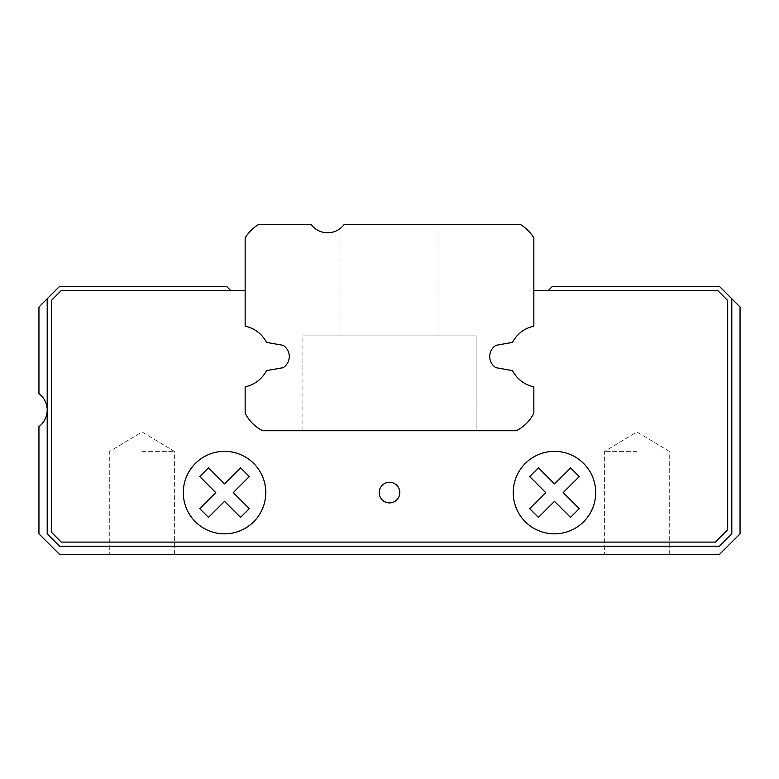 <?xml version="1.0" encoding="UTF-8"?>
<svg xmlns="http://www.w3.org/2000/svg" width="779" height="779" viewBox="0 0 779 779"><rect width="100%" height="100%" fill="white"/><g stroke="black" fill="none" stroke-linecap="round" stroke-linejoin="round"><path stroke-width="0.58" stroke-dasharray="3.9 2.92" d="M340.014 335.885L438.986 335.885L340.014 335.885L438.986 335.885L340.014 335.885L438.986 335.885L340.014 335.885L340.014 228.656M344.133 224.537L438.986 224.537L344.133 224.537C338.729 230.253 338.729 230.253 344.133 224.537C338.729 230.253 338.729 230.253 344.133 224.537L438.986 224.537L344.133 224.537C338.729 230.253 338.729 230.253 344.133 224.537C338.729 230.253 338.729 230.253 344.133 224.537L438.986 224.537L344.133 224.537C338.729 230.253 338.729 230.253 344.133 224.537C338.729 230.253 338.729 230.253 344.133 224.537A20.624 20.624 0 0 1 311.142 224.537L258.482 224.537A41.238 41.238 0 0 0 245.151 237.868L245.151 326.197A30.926 30.926 0 0 1 266.496 342.39L283.059 345.311A13.175 13.175 0 0 1 283.059 367.698L266.496 370.619A30.926 30.926 0 0 1 245.151 386.812L245.151 413.182A39.184 39.184 0 0 0 262.718 430.738L516.282 430.738A39.184 39.184 0 0 0 533.849 413.182L533.849 386.812A30.926 30.926 0 0 1 512.504 370.619L495.941 367.698A13.175 13.175 0 0 1 495.941 345.311L512.504 342.39A30.926 30.926 0 0 1 533.849 326.197L533.849 237.868A41.238 41.238 0 0 0 520.518 224.537L344.133 224.537M476.105 335.885L302.895 335.885L476.105 335.885L302.895 335.885L476.105 335.885L302.895 335.885L476.105 335.885L476.105 430.738L302.895 430.738L476.105 430.738L476.105 335.885L476.105 430.738L302.895 430.738L476.105 430.738M224.537 451.362A41.238 41.238 0 0 1 260.254 513.225A41.238 41.238 0 0 1 188.82 513.225A41.238 41.238 0 0 1 224.537 451.362M245.151 290.518L245.151 326.197A30.926 30.926 0 0 1 266.496 342.39L283.059 345.311A13.175 13.175 0 0 1 283.059 367.698L266.496 370.619A30.926 30.926 0 0 1 245.151 386.812L245.151 413.182A39.184 39.184 0 0 0 262.718 430.738L516.282 430.738A39.184 39.184 0 0 0 533.849 413.182L533.849 386.812A30.926 30.926 0 0 1 512.504 370.619L495.941 367.698A13.175 13.175 0 0 1 495.941 345.311L512.504 342.39A30.926 30.926 0 0 1 533.849 326.197L533.849 290.518L717.722 290.518L727.674 300.48L727.674 529.72L715.307 542.096L61.278 542.096L51.326 532.135L51.326 300.48L61.278 290.518L245.151 290.518L245.151 326.197A30.926 30.926 0 0 1 266.496 342.39L283.059 345.311A13.175 13.175 0 0 1 283.059 367.698L266.496 370.619A30.926 30.926 0 0 1 245.151 386.812L245.151 413.182A39.184 39.184 0 0 0 262.718 430.738L516.282 430.738A39.184 39.184 0 0 0 533.849 413.182L533.849 386.812A30.926 30.926 0 0 1 512.504 370.619L495.941 367.698A13.175 13.175 0 0 1 495.941 345.311L512.504 342.39A30.926 30.926 0 0 1 533.849 326.197L533.849 290.518M554.463 451.362A41.238 41.238 0 0 1 590.18 513.225A41.238 41.238 0 0 1 518.746 513.225A41.238 41.238 0 0 1 554.463 451.362M399.812 492.601A10.312 10.312 0 0 1 384.349 501.53A10.312 10.312 0 0 1 384.349 483.671A10.312 10.312 0 0 1 399.812 492.601A10.312 10.312 0 0 1 384.349 501.53A10.312 10.312 0 0 1 384.349 483.671A10.312 10.312 0 0 1 399.812 492.601A10.312 10.312 0 0 0 384.349 483.671A10.312 10.312 0 0 0 384.349 501.53A10.312 10.312 0 0 0 399.812 492.601M265.775 492.601A41.238 41.238 0 0 1 203.913 528.318A41.238 41.238 0 0 1 203.913 456.883A41.238 41.238 0 0 1 265.775 492.601A41.238 41.238 0 0 1 203.913 528.318A41.238 41.238 0 0 1 203.913 456.883A41.238 41.238 0 0 1 265.775 492.601M595.701 492.601A41.238 41.238 0 0 1 533.849 528.318A41.238 41.238 0 0 1 533.849 456.883A41.238 41.238 0 0 1 595.701 492.601A41.238 41.238 0 0 1 533.849 528.318A41.238 41.238 0 0 1 533.849 456.883A41.238 41.238 0 0 1 595.701 492.601M548.28 290.518L717.722 290.518L727.674 300.48L727.674 529.72L715.307 542.096L61.278 542.096L51.326 532.135L51.326 300.48L61.278 290.518L230.72 290.518L226.601 286.399L59.574 286.399L47.198 298.766L47.198 533.849L59.574 546.215L719.426 546.215L731.802 533.849L731.802 298.766L719.426 286.399L552.399 286.399L548.28 290.518L717.722 290.518L727.674 300.48L727.674 529.72L715.307 542.096L61.278 542.096L51.326 532.135L51.326 300.48L61.278 290.518L230.72 290.518M731.802 298.766L731.802 533.849L719.426 546.215L59.574 546.215L47.198 533.849L47.198 410.124A20.624 20.624 0 0 1 38.95 426.619L38.95 533.849L59.574 554.463L719.426 554.463L740.05 533.849L740.05 307.014L731.802 298.766L731.802 533.849L719.426 546.215L59.574 546.215L47.198 533.849L47.198 298.766L38.95 307.014L38.95 393.629A20.624 20.624 0 0 1 47.198 410.124L47.198 298.766M636.949 554.463L604.631 554.463L636.949 554.463M142.051 554.463L174.369 554.463L142.051 554.463M224.537 483.856L208.499 467.819L199.745 476.563L215.783 492.601L199.745 508.638L208.499 517.392L224.537 501.355L240.575 517.392L249.319 508.638L233.281 492.601L249.319 476.563L240.575 467.819L224.537 483.856L208.499 467.819L199.745 476.563L215.783 492.601L199.745 508.638L208.499 517.392L224.537 501.355L240.575 517.392L249.319 508.638L233.281 492.601L249.319 476.563L240.575 467.819L224.537 483.856L240.575 467.819L249.319 476.563L233.281 492.601L249.319 508.638L240.575 517.392L224.537 501.355L208.499 517.392L199.745 508.638L215.783 492.601L199.745 476.563L208.499 467.819L224.537 483.856M570.501 467.819L579.255 476.563L563.217 492.601L579.255 508.638L570.501 517.392L554.463 501.355L538.425 517.392L529.681 508.638L545.719 492.601L529.681 476.563L538.425 467.819L554.463 483.856L570.501 467.819L579.255 476.563L563.217 492.601L579.255 508.638L570.501 517.392L554.463 501.355L538.425 517.392L529.681 508.638L545.719 492.601L529.681 476.563L538.425 467.819L554.463 483.856L570.501 467.819L554.463 483.856L538.425 467.819L529.681 476.563L545.719 492.601L529.681 508.638L538.425 517.392L554.463 501.355L570.501 517.392L579.255 508.638L563.217 492.601L579.255 476.563L570.501 467.819M636.949 451.362L604.631 451.362L636.949 451.362M142.051 451.362L174.369 451.362L142.051 451.362M438.986 224.537L438.986 335.885M302.895 430.738L302.895 335.885M669.258 554.463L669.258 451.362L636.949 431.946L604.631 451.362L604.631 554.463L604.631 451.362L636.949 431.946L669.258 451.362L669.258 554.463M174.369 554.463L174.369 451.362L142.051 431.946L109.742 451.362L109.742 554.463L109.742 451.362L142.051 431.946L174.369 451.362L174.369 554.463"/><path stroke-width="1.17" d="M258.482 224.537A41.238 41.238 0 0 0 245.151 237.868L245.151 326.197A30.926 30.926 0 0 1 266.496 342.39L283.059 345.311A13.175 13.175 0 0 1 283.059 367.698L266.496 370.619A30.926 30.926 0 0 1 245.151 386.812L245.151 413.182A39.184 39.184 0 0 0 262.718 430.738L516.282 430.738A39.184 39.184 0 0 0 533.849 413.182L533.849 386.812A30.926 30.926 0 0 1 512.504 370.619L495.941 367.698A13.175 13.175 0 0 1 495.941 345.311L512.504 342.39A30.926 30.926 0 0 1 533.849 326.197L533.849 237.868A41.238 41.238 0 0 0 520.518 224.537L344.133 224.537A20.624 20.624 0 0 1 311.142 224.537L258.482 224.537M399.812 492.601A10.312 10.312 0 0 0 384.349 483.671A10.312 10.312 0 0 0 384.349 501.53A10.312 10.312 0 0 0 399.812 492.601M533.849 290.518L717.722 290.518L727.674 300.48L727.674 529.72L715.307 542.096L61.278 542.096L51.326 532.135L51.326 300.48L61.278 290.518L245.151 290.518M230.72 290.518L226.601 286.399L59.574 286.399L47.198 298.766L47.198 533.849L59.574 546.215L719.426 546.215L731.802 533.849L731.802 298.766L719.426 286.399L552.399 286.399L548.28 290.518M47.198 298.766L38.95 307.014L38.95 393.629A20.624 20.624 0 0 1 38.95 426.619L38.95 533.849L59.574 554.463L719.426 554.463L740.05 533.849L740.05 307.014L731.802 298.766M199.745 508.638L215.783 492.601L199.745 476.563L208.499 467.819L224.537 483.856L240.575 467.819L249.319 476.563L233.281 492.601L249.319 508.638L240.575 517.392L224.537 501.355L208.499 517.392L199.745 508.638M224.537 451.362A41.238 41.238 0 0 0 183.299 492.601A41.238 41.238 0 0 0 224.537 533.849A41.238 41.238 0 0 0 265.775 492.601A41.238 41.238 0 0 0 224.537 451.362M563.217 492.601L579.255 476.563L570.501 467.819L554.463 483.856L538.425 467.819L529.681 476.563L545.719 492.601L529.681 508.638L538.425 517.392L554.463 501.355L570.501 517.392L579.255 508.638L563.217 492.601M554.463 451.362A41.238 41.238 0 0 0 513.225 492.601A41.238 41.238 0 0 0 554.463 533.849A41.238 41.238 0 0 0 595.701 492.601A41.238 41.238 0 0 0 554.463 451.362"/></g></svg>
